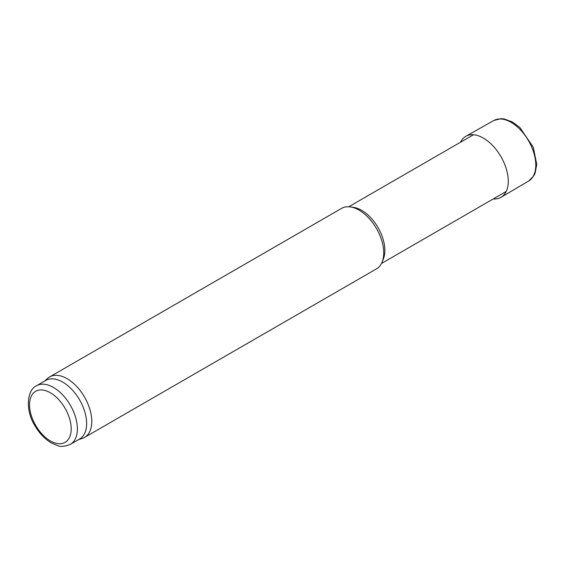 <?xml version="1.0" encoding="UTF-8"?>
<svg xmlns="http://www.w3.org/2000/svg" width="565" height="565" viewBox="0 0 565 565"><rect width="100%" height="100%" fill="white"/><g stroke="black" fill="none" stroke-linecap="round" stroke-linejoin="round"><path stroke-width="0.85" d="M44.734 381.022L47.587 378.43A34.924 20.163 60 0 1 49.628 376.94L341.571 208.386A34.924 20.163 60 0 1 350.222 206.903L353.45 207.348A32.742 18.899 60 0 1 361.706 210.357A32.742 18.899 60 0 1 383.331 259.109L382.102 262.125A34.924 20.163 60 0 1 376.495 268.869L84.545 437.43A34.924 20.163 60 0 1 82.236 438.447L78.57 439.619M350.222 206.903A34.924 20.163 60 0 1 359.036 210.116A34.924 20.163 60 0 1 382.102 262.125M49.628 376.94A34.924 20.163 60 0 1 67.087 378.67A34.924 20.163 60 0 1 89.899 409.441A34.924 20.163 60 0 1 84.545 437.43M36.534 385.761L45.793 380.415A33.829 19.535 60 0 1 62.708 382.088A33.829 19.535 60 0 1 84.814 411.899A33.829 19.535 60 0 1 79.623 439.005L70.364 444.351C64.742 446.59 60.406 446.979 57.348 445.524L51.005 442.741C44.713 438.92 39.388 433.306 35.023 425.897C24.952 410.112 27.056 389.68 36.534 385.761A33.829 19.535 60 0 1 53.449 387.435A33.829 19.535 60 0 1 75.555 417.245A33.829 19.535 60 0 1 70.364 444.351M493.245 198.944A35.214 20.333 -120 0 0 501.141 197.242L528.55 181.082A34.924 20.163 -120 0 0 528.755 180.962A34.924 20.163 -120 0 0 528.543 140.763A34.924 20.163 -120 0 0 493.838 120.479A34.924 20.163 -120 0 0 493.626 120.599L465.934 136.25A35.214 20.333 -120 0 0 460.51 142.239M501.141 197.242A35.214 20.333 -120 0 0 500.971 156.682A35.214 20.333 -120 0 0 465.934 136.25M50.363 392.781A29.465 17.014 60 0 1 68.407 439.288A29.465 17.014 60 0 1 32.318 418.453A29.465 17.014 60 0 1 50.363 392.781M381.481 263.474L506.212 191.457M348.739 206.769L473.477 134.753M528.755 180.962L533.854 175.729L535.119 173.144L536.75 164.366L533.261 147.204L519.828 127.45L512.307 121.906L503.959 118.904L500.88 118.685L493.838 120.479"/></g></svg>
